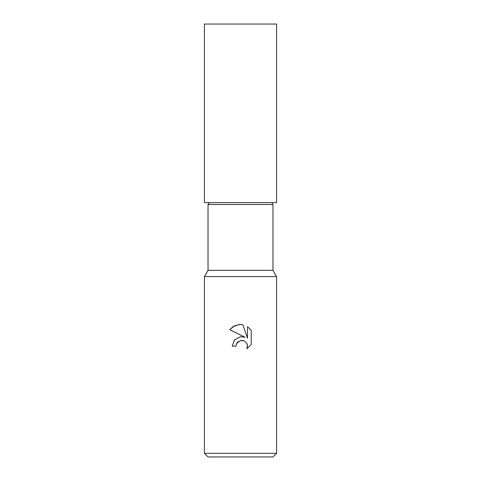 <?xml version="1.0" encoding="UTF-8"?>
<svg xmlns="http://www.w3.org/2000/svg" width="481" height="481" viewBox="0 0 481 481"><rect width="100%" height="100%" fill="white"/><g stroke="black" fill="none" stroke-linecap="round" stroke-linejoin="round"><path stroke-width="0.72" d="M208.032 270.328L272.967 270.328L276.575 276.575L204.425 276.575L208.032 270.328L208.032 204.491L209.109 202.621M208.032 204.491L272.967 204.491L272.967 270.328M271.891 202.621L272.967 204.491M235.991 346.182L232.203 346.182L234.554 339.863L240.5 336.7L245.094 337.259L229.78 329.707L234.445 325.799L240.5 324.428L242.827 324.675L247.505 338.143L247.505 326.611L251.22 330.363L251.22 344.594L246.909 348.725L247.517 346.146L247.078 343.939L245.833 342.075L243.963 340.825L240.5 340.524L236.604 343.566L235.991 346.182L236.381 344.071M276.575 453.342L272.967 456.95L208.032 456.95L204.425 453.342L276.575 453.342L276.575 276.575M247.438 345.208L246.909 348.725L251.22 344.594M245.094 337.259L242.815 336.694M240.734 336.67L234.632 339.772L232.203 346.182M236.604 343.566L238.203 341.606M240.638 340.494L242.43 340.422M242.46 340.428L243.741 340.734M246.897 343.542L247.438 345.19M251.22 330.363L247.505 326.611M242.827 324.675L240.368 324.422M239.472 324.447L232.966 326.659M232.864 326.731L229.78 329.707M240.5 202.621L276.575 202.621L276.575 24.05L204.425 24.05L204.425 202.621L240.5 202.621M204.425 276.575L204.425 453.342"/></g></svg>

